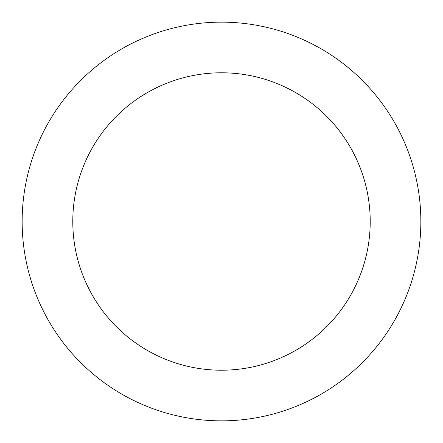 <?xml version="1.0" encoding="UTF-8"?>
<svg xmlns="http://www.w3.org/2000/svg" width="443" height="443" viewBox="0 0 443 443"><rect width="100%" height="100%" fill="white"/><g stroke="black" fill="none" stroke-linecap="round" stroke-linejoin="round"><path stroke-width="0.66" d="M370.215 221.5A148.715 148.715 0 0 0 221.5 72.785A148.715 148.715 0 0 0 72.785 221.5A148.715 148.715 0 0 0 221.5 370.215A148.715 148.715 0 0 0 370.215 221.5M22.15 221.5A199.35 199.35 0 0 1 221.5 22.15A199.35 199.35 0 0 1 420.85 221.5A199.35 199.35 0 0 1 221.5 420.85A199.35 199.35 0 0 1 22.15 221.5"/></g></svg>
